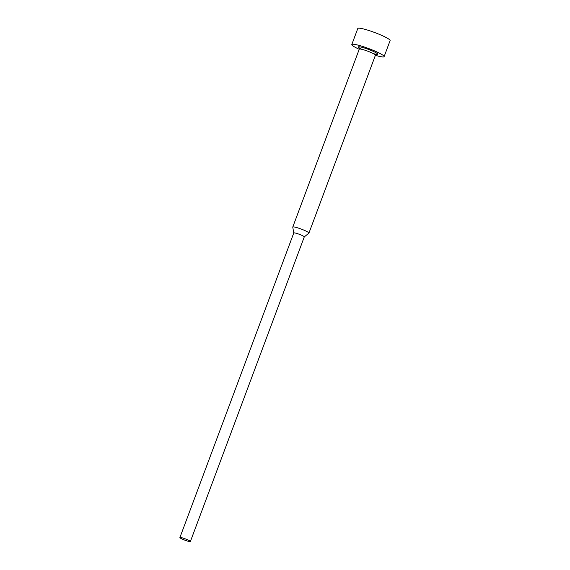 <?xml version="1.0" encoding="UTF-8"?>
<svg xmlns="http://www.w3.org/2000/svg" width="570" height="570" viewBox="0 0 570 570"><rect width="100%" height="100%" fill="white"/><g stroke="black" fill="none" stroke-linecap="round" stroke-linejoin="round"><path stroke-width="0.85" d="M304.245 236.942A5.607 0.698 -159.5 0 0 304.28 236.899L308.876 233.166A8.628 1.076 -159.5 0 0 308.926 233.094A8.628 1.076 -159.5 0 0 301.224 229.069A8.628 1.076 -159.5 0 0 292.766 227.06A8.628 1.076 -159.5 0 0 292.759 227.138L293.771 232.995A5.607 0.698 -159.5 0 0 293.771 233.023M190.394 541.5L304.28 236.899A5.607 0.698 -159.5 0 0 299.271 234.284A5.607 0.698 -159.5 0 0 293.778 232.973L179.892 537.574A5.607 0.698 -159.5 0 0 183.362 539.583A5.607 0.698 -159.5 0 0 190.394 541.5A5.607 0.698 -159.5 0 0 185.385 538.885A5.607 0.698 -159.5 0 0 179.892 537.574M375.388 55.333A17.25 2.145 -159.5 0 0 384.116 56.615A17.25 2.145 -159.5 0 0 368.712 48.564A17.25 2.145 -159.5 0 0 351.804 44.531A17.25 2.145 -159.5 0 0 359.228 49.291M384.116 56.615L390.108 40.584A17.25 2.145 -159.5 0 0 374.704 32.533A17.25 2.145 -159.5 0 0 357.796 28.5L351.804 44.531M308.926 233.094L375.438 55.197A8.628 1.076 -159.5 0 0 367.736 51.172A8.628 1.076 -159.5 0 0 359.278 49.155L292.766 227.06M373.685 53.787A10.353 1.29 -159.5 0 0 376.122 52.825A10.353 1.29 -159.5 0 0 363.204 47.631A10.353 1.29 -159.5 0 0 359.228 47.965M375.438 55.197L376.478 54.271L373.599 53.744M359.278 49.155L359.107 47.773L361.622 49.262"/></g></svg>
